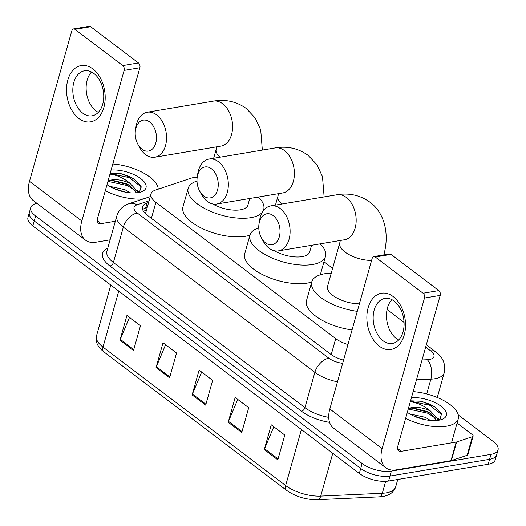 <?xml version="1.0" encoding="UTF-8"?>
<svg xmlns="http://www.w3.org/2000/svg" width="526" height="526" viewBox="0 0 526 526"><rect width="100%" height="100%" fill="white"/><g stroke="black" fill="none" stroke-linecap="round" stroke-linejoin="round"><path stroke-width="0.79" d="M197.204 177.223A21.395 9.212 15.7 0 0 191.155 178.163L155.571 190.037A21.395 9.212 15.7 0 0 151.028 193.884L145.603 213.24A21.395 16.306 71.5 0 0 144.828 213.03M151.028 193.884A21.395 9.212 15.7 0 0 155.9 202.319L335.719 338.613A21.395 9.212 15.7 0 0 347.949 344.543M404.047 322.431L387.057 309.558M332.623 268.293L323.97 261.738M458.317 415.034L493.171 441.459A21.395 9.212 -164.3 0 1 498.043 449.888A21.395 9.212 -164.3 0 1 490.975 454.352L391.364 471.099A21.395 9.212 -164.3 0 1 362.105 463.491L35.61 216.028A21.395 9.212 -164.3 0 1 30.745 207.592A21.395 9.212 -164.3 0 1 36.899 203.306M498.043 449.888L495.255 459.803A21.395 9.212 -164.3 0 1 488.187 464.267L388.576 481.014L389.97 476.056A21.395 9.212 -164.3 0 1 360.711 468.449L34.223 220.986A21.395 9.212 -164.3 0 1 29.351 212.55A21.395 9.212 -164.3 0 0 34.223 220.986L360.711 468.449A21.395 9.212 -164.3 0 0 389.97 476.056L489.581 459.31L389.97 476.056L391.364 471.099M496.649 454.845A21.395 9.212 -164.3 0 1 489.581 459.31A21.395 9.212 -164.3 0 0 496.649 454.845M148.602 202.523L147.063 203.036A21.395 9.212 15.7 0 0 142.52 206.889A21.395 9.212 15.7 0 0 147.392 215.318L330.269 353.932A21.395 9.212 15.7 0 0 343.557 360.172M142.645 209.598A21.395 9.212 -164.3 0 1 145.669 207.994L147.208 207.481M388.576 481.014A21.395 9.212 -164.3 0 1 359.317 473.407L32.829 225.943A21.395 9.212 -164.3 0 1 27.957 217.508L30.745 207.592M119.981 340.21L126.95 315.422L140.481 325.679L133.512 350.467L119.981 340.21A5.707 3.472 127.2 0 1 120.29 339.342L133.768 349.553M228.212 422.247L235.181 397.459L248.706 407.709L241.743 432.497L228.212 422.247A5.707 3.472 127.2 0 1 228.521 421.372L241.999 431.59M264.289 449.585L271.258 424.804L284.783 435.055L277.82 459.842L264.289 449.585A5.707 3.472 127.2 0 1 264.598 448.717L278.076 458.935M156.058 367.556L163.027 342.768L176.558 353.025L169.589 377.813L156.058 367.556A5.707 3.472 127.2 0 1 156.367 366.681L169.845 376.899M192.135 394.901L199.104 370.113L212.629 380.37L205.666 405.151L192.135 394.901A5.707 3.472 127.2 0 1 192.444 394.027L205.922 404.244M201.668 372.053L192.444 394.027M165.591 344.714L156.367 366.681M273.816 426.744L264.598 448.717M237.739 399.398L228.521 421.372M129.514 317.369L120.29 339.342M413.153 391.62A35.656 15.353 -164.3 0 1 458.291 418.749A35.656 15.353 -164.3 0 1 446.515 426.192A35.656 15.353 -164.3 0 1 405.631 418.38M430.432 420.445L425.251 417.309L409.761 413.903M436.751 420.484L430.248 413.245L426.915 411.404L412.778 407.92L408.847 408.577A16.115 6.937 -164.3 0 1 412.036 407.571A16.115 6.937 -164.3 0 1 430.538 411.108L437.29 418.479L437.474 420.412M425.731 419.787L413.686 415.961M411.45 397.689A23.249 10.007 -164.3 0 1 440.137 405.559A23.249 10.007 -164.3 0 1 442.346 419.222A23.249 10.007 -164.3 0 1 438.671 420.241A23.249 10.007 -164.3 0 1 407.334 412.318M410.365 401.772C417.552 402.686 424.278 405.802 430.538 411.108M439.815 420.018L441.505 413.877L434.529 406.697L421.293 401.272L410.964 400.838M424.377 419.511L415.224 416.638M438.888 420.202L437.264 418.387M431.327 413.975L427.796 412.167L411.496 407.998M434.634 406.769L430.005 404.297L421.293 401.272M435.554 418.071L427.513 413.153L408.261 409.018M441.82 414.804L429.729 405.283L410.477 401.147M393.165 296.559A28.522 19.015 80.5 0 1 404.231 335.016A28.522 19.015 80.5 0 1 379.226 346.128A28.522 19.015 80.5 0 1 368.154 307.671A28.522 19.015 80.5 0 1 393.165 296.559M383.046 340.763A22.822 15.208 -99.5 0 0 392.403 343.439A22.822 15.208 -99.5 0 0 404.06 325.351A22.822 15.208 -99.5 0 0 394.191 301.109A22.822 15.208 -99.5 0 0 384.835 298.433A22.822 15.208 -99.5 0 0 373.177 316.52A22.822 15.208 -99.5 0 0 383.046 340.763M398.662 339.987A22.822 15.208 80.5 0 1 396.348 338.527A22.822 15.208 80.5 0 1 391.877 299.649M457.068 423.101L472.328 434.66A3.564 1.532 15.7 0 1 473.137 436.067L467.91 454.655A3.564 1.532 -164.3 0 1 467.154 455.299L451.393 460.559A3.564 1.532 -164.3 0 1 450.973 460.658L396.15 469.876A28.522 17.358 -52.8 0 1 385.887 467.824A28.522 17.358 -52.8 0 1 382.146 448.612L424.475 298.038A3.564 2.374 -99.5 0 0 423.088 293.232L438.815 290.589A3.564 2.374 80.5 0 1 440.203 295.395L397.88 445.969A7.134 4.339 127.2 0 0 398.813 450.775A7.134 4.339 127.2 0 0 401.377 451.288L456.2 442.07A3.564 1.532 15.7 0 0 456.621 441.971L472.381 436.712A3.564 1.532 15.7 0 0 473.137 436.067M385.887 467.824L333.576 428.177A28.522 17.358 -52.8 0 1 329.835 408.965L372.165 258.391A3.564 2.374 -99.5 0 1 373.828 256.583A3.564 2.374 -99.5 0 1 375.288 257.004L423.088 293.232M373.828 256.583L389.556 253.94A3.564 2.374 80.5 0 1 391.015 254.36L438.815 290.589M437.139 418.025A28.522 12.282 -164.3 0 1 439.992 419.88M273.231 215.621A15.688 10.454 -99.5 0 0 259.016 223.872A15.688 10.454 -99.5 0 0 261.343 237.732A15.688 10.454 -99.5 0 0 265.564 242.887A15.688 10.454 -99.5 0 0 279.319 236.772A15.688 10.454 -99.5 0 0 273.231 215.621M259.016 223.872L259.535 220.545A22.822 15.208 80.5 0 1 270.857 205.87A22.822 15.208 80.5 0 1 280.213 208.546A22.822 15.208 80.5 0 1 290.082 232.788A22.822 15.208 80.5 0 1 278.425 250.876A22.822 15.208 80.5 0 1 269.069 248.2A22.822 15.208 80.5 0 1 262.928 240.704L261.343 237.732M357.279 311.333A39.22 16.885 -164.3 0 1 311.754 281.923A39.22 16.885 -164.3 0 1 324.713 273.737A39.22 16.885 -164.3 0 1 331.262 273.139M371.586 260.455A22.822 9.823 15.7 0 1 344.931 251.98A22.822 9.823 15.7 0 1 339.737 242.986L327.547 286.361A22.822 9.823 15.7 0 0 336.758 297.933A22.822 9.823 15.7 0 0 359.389 303.831M352.058 329.92A39.22 16.885 -164.3 0 1 306.526 300.51L311.754 281.923M211.452 168.793A15.688 10.454 -99.5 0 0 197.23 177.045A15.688 10.454 -99.5 0 0 199.564 190.905A15.688 10.454 -99.5 0 0 203.786 196.06A15.688 10.454 -99.5 0 0 217.54 189.945A15.688 10.454 -99.5 0 0 211.452 168.793M197.23 177.045L197.756 173.718A22.822 15.208 80.5 0 1 209.078 159.043A22.822 15.208 80.5 0 1 218.435 161.719A22.822 15.208 80.5 0 1 228.304 185.961A22.822 15.208 80.5 0 1 216.646 204.049A22.822 15.208 80.5 0 1 207.283 201.373A22.822 15.208 80.5 0 1 201.142 193.877L199.564 190.905M274.329 250.744A22.822 9.823 15.7 0 0 302.161 256.642A22.822 9.823 15.7 0 0 309.702 251.882L311.55 245.307M320.104 243.867A39.22 16.885 -164.3 0 1 325.495 256.32A39.22 16.885 -164.3 0 1 312.536 264.506A39.22 16.885 -164.3 0 1 269.818 257.023A39.22 16.885 -164.3 0 1 249.975 235.096A39.22 16.885 -164.3 0 1 258.772 227.883M311.721 282.041A39.22 16.885 -164.3 0 1 307.309 283.093A39.22 16.885 -164.3 0 1 264.591 275.617A39.22 16.885 -164.3 0 1 244.748 253.683L249.975 235.096M149.667 121.966A15.688 10.454 -99.5 0 0 135.452 130.218A15.688 10.454 -99.5 0 0 137.779 144.078A15.688 10.454 -99.5 0 0 142.007 149.233A15.688 10.454 -99.5 0 0 155.755 143.118A15.688 10.454 -99.5 0 0 149.667 121.966M135.452 130.218L135.971 126.891A22.822 15.208 80.5 0 1 147.293 112.216A22.822 15.208 80.5 0 1 156.656 114.892A22.822 15.208 80.5 0 1 166.518 139.134A22.822 15.208 80.5 0 1 154.861 157.221A22.822 15.208 80.5 0 1 145.505 154.545A22.822 15.208 80.5 0 1 139.364 147.056L137.779 144.078M212.55 203.917A22.822 9.823 15.7 0 0 240.382 209.815A22.822 9.823 15.7 0 0 247.924 205.055L249.771 198.48M258.325 197.046A39.22 16.885 -164.3 0 1 263.71 209.493A39.22 16.885 -164.3 0 1 250.757 217.679A39.22 16.885 -164.3 0 1 208.04 210.196A39.22 16.885 -164.3 0 1 188.196 188.269A39.22 16.885 -164.3 0 1 196.994 181.056M249.942 235.214A39.22 16.885 -164.3 0 1 245.53 236.266A39.22 16.885 -164.3 0 1 202.812 228.79A39.22 16.885 -164.3 0 1 182.969 206.856L188.196 188.269M92.826 68.919A28.522 19.015 80.5 0 1 103.898 107.376A28.522 19.015 80.5 0 1 78.893 118.488A28.522 19.015 80.5 0 1 67.821 80.031A28.522 19.015 80.5 0 1 92.826 68.919M82.707 113.123A22.822 15.208 -99.5 0 0 92.063 115.799A22.822 15.208 -99.5 0 0 103.721 97.711A22.822 15.208 -99.5 0 0 93.858 73.469A22.822 15.208 -99.5 0 0 84.495 70.793A22.822 15.208 -99.5 0 0 72.838 88.881A22.822 15.208 -99.5 0 0 82.707 113.123M98.323 112.347A22.822 15.208 80.5 0 1 96.015 110.887A22.822 15.208 80.5 0 1 91.544 72.009M110.112 239.836L95.817 242.236A28.522 17.358 -52.8 0 1 85.554 240.185A28.522 17.358 -52.8 0 1 81.813 220.979L124.136 70.399A3.564 2.374 -99.5 0 0 122.755 65.592L138.483 62.949A3.564 2.374 80.5 0 1 139.863 67.755L97.54 218.329A7.134 4.339 127.2 0 0 98.474 223.136A7.134 4.339 127.2 0 0 101.045 223.649L115.339 221.242M85.554 240.185L33.243 200.537A28.522 17.358 -52.8 0 1 29.502 181.325L71.825 30.751A3.564 2.374 -99.5 0 1 73.489 28.943A3.564 2.374 -99.5 0 1 74.955 29.364L122.755 65.592M73.489 28.943L89.223 26.3A3.564 2.374 80.5 0 1 90.682 26.721L138.483 62.949M136.799 190.386A28.522 12.282 -164.3 0 1 139.653 192.24M112.82 163.981A35.656 15.353 -164.3 0 1 158.208 189.156M130.093 192.805L124.918 189.669L109.421 186.27M136.412 192.845L129.915 185.606L126.575 183.771L112.446 180.28L108.507 180.937A16.115 6.937 -164.3 0 1 111.696 179.931A16.115 6.937 -164.3 0 1 130.198 183.475L136.951 190.839L137.135 192.772M125.392 192.148L113.346 188.321M111.111 170.049A23.249 10.007 -164.3 0 1 139.804 177.919A23.249 10.007 -164.3 0 1 142.013 191.582A23.249 10.007 -164.3 0 1 138.331 192.601A23.249 10.007 -164.3 0 1 107.002 184.679M110.026 174.132C117.219 175.046 123.939 178.163 130.198 183.475M139.475 192.378L141.172 186.237L134.196 179.057L120.96 173.639L110.631 173.199M143.381 198.913A35.656 15.353 -164.3 0 1 105.299 190.741M124.044 191.872L114.892 188.998M138.548 192.562L136.924 190.747M130.994 186.335L127.456 184.527L111.164 180.359M134.301 179.129L129.672 176.657L120.96 173.639M135.221 190.432L127.18 185.514L107.929 181.378M141.487 187.164L129.396 177.643L110.144 173.508M331.216 354.623L335.719 338.613M151.389 218.356L155.9 202.319M422.049 359.968L427.29 359.725A14.261 6.141 15.7 0 0 429.249 359.528A14.261 6.141 15.7 0 0 430.715 350.927L425.665 347.101M430.715 350.927A14.261 8.679 127.2 0 1 435.844 351.953C443.07 357.325 445.851 364.275 444.207 372.803A28.522 12.282 -164.3 0 1 434.785 378.753A28.522 12.282 -164.3 0 1 430.866 379.161L426.711 393.941M329.572 422.352A32.093 13.814 -164.3 0 1 301.444 411.2L109.901 266.024A32.093 13.814 -164.3 0 1 107.751 248.246M362.105 463.491L359.317 473.407M490.975 454.352L488.187 464.267M35.61 216.028L32.829 225.943M337.468 381.823A28.522 12.282 -164.3 0 1 314.864 372.342L304.935 407.663A28.522 12.282 15.7 0 0 328.724 417.368M427.29 359.725A14.261 7.857 87.4 0 1 430.866 379.161L416.467 379.825M149.082 200.814L137.076 204.818A14.261 6.141 15.7 0 0 137.293 213.01L328.835 358.186A14.261 8.679 127.2 0 0 314.864 372.342L123.327 227.166L113.399 262.487L304.935 407.663A3.564 2.17 -52.8 0 1 301.444 411.2M137.293 213.01A14.261 8.679 127.2 0 0 123.327 227.166A28.522 12.282 -164.3 0 1 116.831 215.916L106.903 251.237A28.522 12.282 15.7 0 0 113.399 262.487A3.564 2.17 -52.8 0 1 109.901 266.024M328.835 358.186A14.261 6.141 15.7 0 0 342.669 363.321M150.265 196.612L129.08 203.68A14.261 10.868 71.5 0 1 137.076 204.818M145.669 207.994L147.063 203.036M301.398 429.505L285.644 485.544A7.134 4.339 127.2 0 0 286.578 490.344L103.931 351.907A7.134 4.339 -52.8 0 1 102.997 347.107L285.644 485.544A28.522 12.282 15.7 0 0 320.735 496.097L382.323 493.25A28.522 12.282 15.7 0 0 386.242 492.849A28.522 12.282 15.7 0 0 395.664 486.898L397.748 479.469M395.664 486.898C393.928 492.126 389.681 495.314 382.915 496.465L379.121 496.86A7.134 3.925 87.4 0 0 382.323 493.25L385.683 481.316M103.931 351.907C97.672 347.153 95.193 341.808 96.508 335.858A28.522 12.282 15.7 0 0 102.997 347.107L118.744 291.062M332.774 453.287L320.735 496.097A7.134 3.925 87.4 0 1 317.533 499.7C306.033 499.812 295.717 496.695 286.578 490.344M329.835 408.965L382.146 448.612M391.015 254.36L375.288 257.004M397.623 448.441L401.377 451.288M450.973 460.658L456.2 442.07M440.203 295.395L424.475 298.038M456.621 441.971L451.393 460.559M467.154 455.299L472.381 436.712M344.878 239.698L344.484 239.771A22.822 15.208 -99.5 0 0 356.141 221.683A22.822 15.208 -99.5 0 0 346.272 197.441A22.822 15.208 -99.5 0 0 336.916 194.765L270.857 205.87M283.093 192.871L282.705 192.943A22.822 15.208 -99.5 0 0 294.363 174.856A22.822 15.208 -99.5 0 0 284.494 150.614A22.822 15.208 -99.5 0 0 275.137 147.938L209.078 159.043M275.446 205.094L277.958 196.159A22.822 9.823 15.7 0 0 281.778 204.029M221.315 146.044L220.92 146.116A22.822 15.208 -99.5 0 0 232.577 128.028A22.822 15.208 -99.5 0 0 222.715 103.786A22.822 15.208 -99.5 0 0 213.359 101.11L147.293 112.216M213.661 158.267L216.173 149.331A22.822 9.823 15.7 0 0 219.993 157.202M29.502 181.325L81.813 220.979M90.682 26.721L74.955 29.364M97.29 220.802L101.045 223.649M139.863 67.755L124.136 70.399M146.438 210.222L143.427 211.222M444.207 372.803L437.264 397.492M129.08 203.68C122.913 205.751 118.83 209.828 116.831 215.916M435.844 351.953L426.33 344.74M379.121 496.86L317.533 499.7M96.508 335.858L110.789 285.033M458.291 418.749L451.518 442.859M383.678 255.334C390.101 232.854 383.671 211.952 369.883 202.162C360.132 195.166 349.146 192.7 336.916 194.765M344.484 239.771L278.425 250.876M339.737 242.986L340.315 240.474M324.128 196.915L322.484 176.67L317 164.802L308.098 155.334C298.347 148.339 287.36 145.873 275.137 147.938M325.495 256.32L320.301 274.789M282.705 192.943L216.646 204.049M277.958 196.159L278.53 193.647M262.342 150.088L260.705 129.843L255.222 117.975L246.319 108.507C236.569 101.511 225.582 99.046 213.359 101.11M263.71 209.493L263.342 210.814M258.766 227.1L258.522 227.962M220.92 146.116L154.861 157.221M216.173 149.331L216.751 146.82"/></g></svg>
